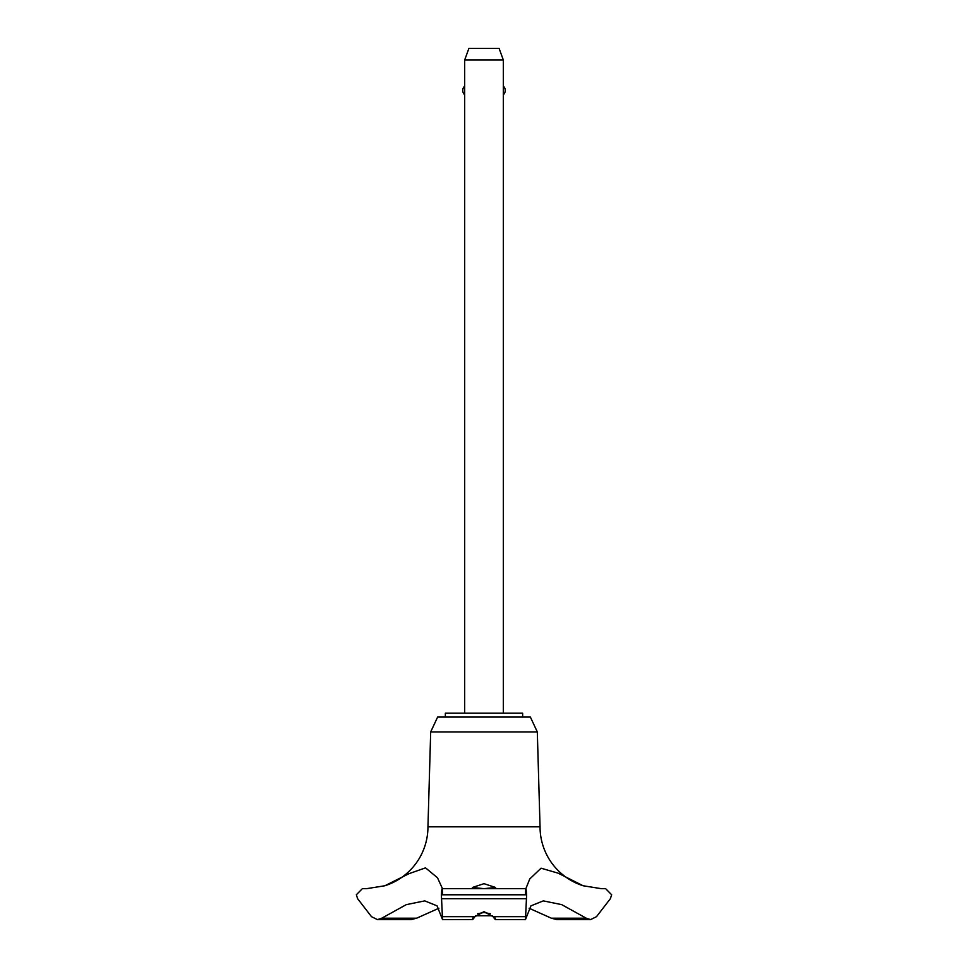 <?xml version="1.0" encoding="UTF-8"?>
<svg xmlns="http://www.w3.org/2000/svg" width="968" height="968" viewBox="0 0 968 968"><rect width="100%" height="100%" fill="white"/><g stroke="black" fill="none" stroke-linecap="round" stroke-linejoin="round"><path stroke-width="1.45" d="M522.647 717.07L522.647 713.198L445.353 713.198L445.353 717.07M525.866 888.672L442.134 888.672L525.866 888.672L529.762 878.944L541.076 868.199L558.221 873.196L583.123 885.756A61.843 61.843 0 0 1 540.047 826.829L537.313 731.929L530.379 717.07L437.621 717.07L430.687 731.929L427.953 826.829A61.843 61.843 0 0 1 384.877 885.756L408.956 873.693L425.533 867.86L437.512 877.795L442.473 888.672M416.651 918.196L381.779 918.196L377.411 919.6L411.146 919.6L416.651 918.196L438.903 908.238M366.557 888.672L384.877 885.756M583.123 885.756L601.309 888.672M442.558 894.783C442.34 886.87 441.952 886.87 441.384 894.783L526.616 894.783C526.048 886.87 525.66 886.87 525.442 894.783M441.384 894.783L526.616 894.783M473.57 916.672C471.755 920.495 472.202 920.495 474.937 916.672L484 911.638L493.063 916.672C495.798 920.495 496.245 920.495 494.43 916.672M601.515 888.672L605.653 888.672L611.667 894.783L610.372 898.703L596.506 916.672L590.589 919.6L586.221 918.196L561.706 904.632L543.266 900.881L530.948 905.842L525.467 919.6L526.616 894.94M484 888.66L472.408 887.475L484 883.675L495.592 887.475L484 888.66M490.256 913.731L484 912.461L477.744 913.731M472.408 919.552L442.533 919.6L437.052 905.842L424.734 900.881L406.294 904.632L381.779 918.196M503.324 713.198L503.324 59.992L464.676 59.992L464.676 713.198M464.676 59.992L468.899 48.4L499.101 48.4L503.324 59.992M503.324 86.14A5.796 5.796 0 0 1 503.324 94.779M464.676 94.779A5.796 5.796 0 0 1 464.676 86.14M492.361 915.74L475.639 915.74M441.384 894.94L442.533 919.6M586.221 918.196L551.349 918.196L556.854 919.6L590.589 919.6M529.097 908.238L551.349 918.196M442.461 888.672L525.539 888.672M427.953 826.829L540.047 826.829M377.411 919.6L371.494 916.672L357.628 898.703L356.333 894.783L362.347 888.672L366.485 888.672M430.687 731.929L537.313 731.929M493.063 916.672L525.358 916.672M441.577 898.703L526.423 898.703M442.642 916.672L474.937 916.672M495.555 919.6L525.467 919.6"/></g></svg>
